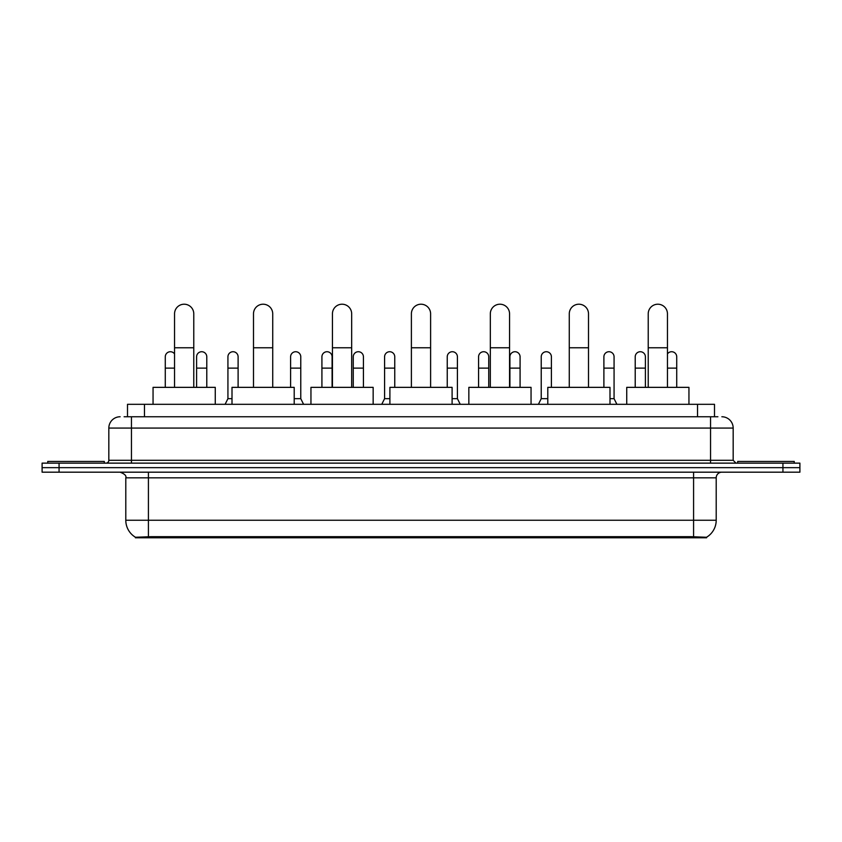 <?xml version="1.0" encoding="UTF-8"?>
<svg xmlns="http://www.w3.org/2000/svg" width="842" height="842" viewBox="0 0 842 842"><rect width="100%" height="100%" fill="white"/><g stroke="black" fill="none" stroke-linecap="round" stroke-linejoin="round"><path stroke-width="1.26" d="M124.1 416.758L131.457 416.758L124.1 416.758L127.5 416.758L127.5 404.318L714.5 404.318L714.5 416.758M706.585 537.785L135.415 537.785L135.415 537.228M125.795 520.251L148.413 520.251L148.413 477.835L125.795 477.835L125.795 520.251A19.798 19.798 0 0 0 135.478 537.259L150.676 536.691L691.324 536.691L706.522 537.259A19.798 19.798 0 0 0 716.205 520.251L716.205 477.835A5.652 5.652 0 0 1 721.857 472.183M799.9 472.183L799.9 467.657L42.1 467.657L42.1 472.183L59.066 472.183L59.066 467.657L42.1 467.657L42.1 463.132L59.066 463.132L59.066 467.657L799.9 467.657L799.9 472.183L59.066 472.183M120.143 416.758A11.314 11.314 0 0 0 108.829 428.073L108.829 460.3A2.831 2.831 0 0 1 106.008 463.132M721.857 416.758A11.314 11.314 0 0 1 733.172 428.073L131.457 428.073L131.457 416.758L717.9 416.758M733.172 428.073L733.172 460.3L735.992 463.132M799.9 463.132L799.9 467.657L799.9 463.132L59.066 463.132M104.303 463.132L104.303 461.437L47.752 461.437L47.752 463.132M794.248 463.132L794.248 461.437L737.697 461.437L737.697 463.132M174.547 387.352L174.547 313.834A9.609 9.609 0 0 1 184.156 304.215A9.609 9.609 0 0 1 193.776 313.834A9.609 9.609 0 0 0 184.156 304.215M193.776 387.352L193.776 313.834M215.268 404.318L215.268 387.352L153.055 387.352L153.055 404.318M253.495 387.352L253.495 313.834A9.609 9.609 0 0 1 263.104 304.215A9.609 9.609 0 0 1 272.724 313.834A9.609 9.609 0 0 0 263.104 304.215M272.724 387.352L272.724 313.834M294.205 404.318L294.205 387.352L232.003 387.352L232.003 404.318M332.443 387.352L332.443 313.834A9.609 9.609 0 0 1 342.052 304.215A9.609 9.609 0 0 1 351.672 313.834A9.609 9.609 0 0 0 342.052 304.215M351.672 387.352L351.672 313.834M373.153 404.318L373.153 387.352L310.951 387.352L310.951 404.318M411.391 387.352L411.391 313.834A9.609 9.609 0 0 1 421 304.215A9.609 9.609 0 0 1 430.609 313.834A9.609 9.609 0 0 0 421 304.215M430.609 387.352L430.609 313.834M452.101 404.318L452.101 387.352L389.899 387.352L389.899 404.318M490.328 387.352L490.328 313.834A9.609 9.609 0 0 1 499.948 304.215A9.609 9.609 0 0 1 509.557 313.834A9.609 9.609 0 0 0 499.948 304.215M509.557 387.352L509.557 313.834M531.049 404.318L531.049 387.352L468.847 387.352L468.847 404.318M569.276 387.352L569.276 313.834A9.609 9.609 0 0 1 578.896 304.215A9.609 9.609 0 0 1 588.505 313.834A9.609 9.609 0 0 0 578.896 304.215M588.505 387.352L588.505 313.834M609.997 404.318L609.997 387.352L547.795 387.352L547.795 404.318M648.224 387.352L648.224 313.834A9.609 9.609 0 0 1 657.844 304.215A9.609 9.609 0 0 1 667.453 313.834A9.609 9.609 0 0 0 657.844 304.215M667.453 387.352L667.453 313.834M688.945 404.318L688.945 387.352L626.732 387.352L626.732 404.318M165.274 387.352L165.274 368.122L174.547 368.122M165.274 368.122L165.274 356.808A5.094 5.094 0 0 1 174.547 353.914A5.094 5.094 0 0 0 170.684 351.735M206.785 387.352L206.785 356.808A5.094 5.094 0 0 0 202.006 351.735A5.094 5.094 0 0 1 206.785 356.808M196.596 387.352L196.596 368.122L206.785 368.122M196.596 368.122L196.596 356.808A5.094 5.094 0 0 1 202.006 351.735M225.098 404.318L227.929 398.666L232.003 398.666M238.107 387.352L238.107 356.808A5.094 5.094 0 0 0 233.339 351.735A5.094 5.094 0 0 1 238.107 356.808M227.929 398.666L227.929 368.122L238.107 368.122M227.929 368.122L227.929 356.808A5.094 5.094 0 0 1 233.339 351.735M294.205 398.666L300.773 398.666L303.594 404.318M300.773 398.666L300.773 356.808A5.094 5.094 0 0 0 295.995 351.735A5.094 5.094 0 0 1 300.773 356.808M290.595 387.352L290.595 368.122L300.773 368.122M290.595 368.122L290.595 356.808A5.094 5.094 0 0 1 295.995 351.735M332.095 387.352L332.095 356.808A5.094 5.094 0 0 0 327.327 351.735A5.094 5.094 0 0 1 332.095 356.808M321.918 387.352L321.918 368.122L332.095 368.122M321.918 368.122L321.918 356.808A5.094 5.094 0 0 1 327.327 351.735M363.428 387.352L363.428 356.808A5.094 5.094 0 0 0 358.66 351.735A5.094 5.094 0 0 1 363.428 356.808M353.251 387.352L353.251 368.122L363.428 368.122M353.251 368.122L353.251 356.808A5.094 5.094 0 0 1 358.66 351.735M381.752 404.318L384.583 398.666L389.899 398.666M394.761 387.352L394.761 356.808A5.094 5.094 0 0 0 389.993 351.735A5.094 5.094 0 0 1 394.761 356.808M384.583 398.666L384.583 368.122L394.761 368.122M384.583 368.122L384.583 356.808A5.094 5.094 0 0 1 389.993 351.735M452.101 398.666L457.417 398.666L460.248 404.318M457.417 398.666L457.417 356.808A5.094 5.094 0 0 0 452.649 351.735A5.094 5.094 0 0 1 457.417 356.808M447.239 387.352L447.239 368.122L457.417 368.122M447.239 368.122L447.239 356.808A5.094 5.094 0 0 1 452.649 351.735M488.749 387.352L488.749 356.808A5.094 5.094 0 0 0 483.982 351.735A5.094 5.094 0 0 1 488.749 356.808M478.572 387.352L478.572 368.122L488.749 368.122M478.572 368.122L478.572 356.808A5.094 5.094 0 0 1 483.982 351.735M520.082 387.352L520.082 356.808A5.094 5.094 0 0 0 515.315 351.735A5.094 5.094 0 0 1 520.082 356.808M509.905 387.352L509.905 368.122L520.082 368.122M509.905 368.122L509.905 356.808A5.094 5.094 0 0 1 515.315 351.735M538.406 404.318L541.227 398.666L547.795 398.666M551.405 387.352L551.405 356.808A5.094 5.094 0 0 0 546.637 351.735A5.094 5.094 0 0 1 551.405 356.808M541.227 398.666L541.227 368.122L551.405 368.122M541.227 368.122L541.227 356.808A5.094 5.094 0 0 1 546.637 351.735M609.997 398.666L614.071 398.666L616.902 404.318M614.071 398.666L614.071 356.808A5.094 5.094 0 0 0 609.303 351.735A5.094 5.094 0 0 1 614.071 356.808M603.893 387.352L603.893 368.122L614.071 368.122M603.893 368.122L603.893 356.808A5.094 5.094 0 0 1 609.303 351.735M645.404 387.352L645.404 356.808A5.094 5.094 0 0 0 640.625 351.735A5.094 5.094 0 0 1 645.404 356.808M635.215 387.352L635.215 368.122L645.404 368.122M635.215 368.122L635.215 356.808A5.094 5.094 0 0 1 640.625 351.735M676.726 387.352L676.726 356.808A5.094 5.094 0 0 0 671.958 351.735A5.094 5.094 0 0 1 676.726 356.808M667.453 353.914A5.094 5.094 0 0 1 671.958 351.735M691.324 537.785L691.324 536.691M150.676 537.785L150.676 536.691M144.466 416.758L144.466 404.318M697.534 416.758L697.534 404.318M693.587 472.183L693.587 477.835L148.413 477.835L148.413 472.183M716.205 477.835L693.587 477.835L693.587 520.251L716.205 520.251M693.587 536.796L693.587 520.251L148.413 520.251L148.413 536.796M782.934 472.183L782.934 463.132M131.457 463.132L131.457 428.073L108.829 428.073M108.829 460.3L733.172 460.3M710.543 416.758L710.543 463.132M174.547 347.767L193.776 347.767M253.495 347.767L272.724 347.767M332.443 347.767L351.672 347.767M411.391 347.767L430.609 347.767M490.328 347.767L509.557 347.767M569.276 347.767L588.505 347.767M648.224 347.767L667.453 347.767M667.453 368.122L676.726 368.122M125.795 477.835C126.595 475.825 124.7 473.941 120.143 472.183"/></g></svg>
